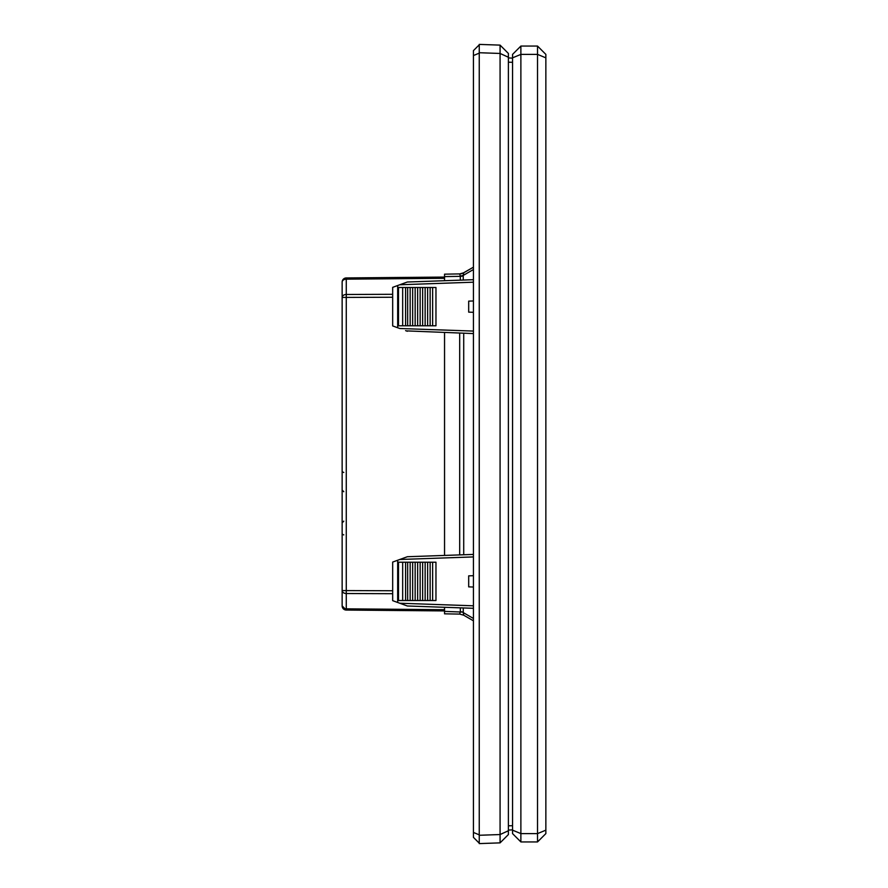 <?xml version="1.0" encoding="UTF-8"?>
<svg xmlns="http://www.w3.org/2000/svg" width="888" height="888" viewBox="0 0 888 888"><rect width="100%" height="100%" fill="white"/><g stroke="black" fill="none" stroke-linecap="round" stroke-linejoin="round"><path stroke-width="1.33" d="M508.391 53.447L500.077 45.122L500.077 834.542L479.254 835.275L479.254 843.6L500.077 842.867L500.077 834.542L508.391 830.757L508.391 53.447M508.391 57.243L500.077 53.458L479.254 52.725L479.254 44.4L500.077 45.122M500.077 842.867L508.391 834.554L508.391 830.757M479.254 52.725L479.254 835.275M473.426 837.362L473.426 832.445L479.254 834.853M479.254 44.811L473.426 50.638L473.426 832.445M473.426 55.556L479.254 53.136M473.426 837.351L479.254 843.178M444.544 610.922L346.264 610.056A4.163 4.163 0 0 1 342.146 605.894A4.163 2.942 0 0 0 346.264 608.835L346.264 610.056L342.146 605.894L346.264 610.056A4.163 4.163 0 0 1 342.146 605.894L342.146 282.107A4.163 4.163 0 0 1 346.264 277.944L444.544 277.078M398.756 277.478L407.081 277.411L398.756 277.478M398.756 610.522L407.081 610.589L398.756 610.522M346.264 610.056L386.269 610.411M343.789 472.416A1.665 1.665 0 0 1 342.146 470.751A1.665 1.665 0 0 0 343.789 472.416M343.789 534.854A1.665 1.665 0 0 1 342.146 533.189A1.665 1.665 0 0 0 343.789 534.854M342.146 282.107A4.163 2.942 0 0 1 346.264 279.165L346.264 294.472A4.163 2.942 0 0 0 342.146 297.413L346.264 297.413L346.264 590.587L342.146 590.587L342.146 605.894M407.659 562.215L407.659 600.51L405.583 600.51L405.583 562.215L427.639 562.215L427.639 600.51L430.136 600.51L430.136 562.215L432.634 562.215L432.634 600.51L435.964 600.51L435.964 562.215L432.634 562.215M430.136 600.51L432.634 600.51M427.639 562.215L430.136 562.215M407.659 600.51L427.639 600.51M405.583 600.51L398.501 600.51L398.501 562.215L402.664 562.215L402.664 600.51M405.583 562.215L402.664 562.215M425.141 600.51L425.141 562.215M473.426 587.035L468.686 586.868L468.686 575.857L473.426 575.69M397.58 560.284L392.674 562.071L399.755 559.496L473.426 556.92M392.674 562.071L392.674 600.654L399.755 603.23L473.426 605.805M422.644 562.215L422.644 600.51M420.146 600.51L420.146 562.215M417.649 562.215L417.649 600.51M415.151 600.51L415.151 562.215M412.654 562.215L412.654 600.51M410.156 600.51L410.156 562.215M407.348 556.732L399.755 559.496L407.348 556.732L473.426 554.423M473.426 608.302L407.348 605.993L399.755 603.23M392.674 600.654L397.58 602.441M473.426 620.812L463.714 615.206L473.426 620.812M444.544 607.292L444.544 611.388L463.27 612.098L460.328 611.665L459.695 614.096L463.714 615.206L463.225 612.576L473.426 618.47M462.759 273.26L473.426 267.188L463.714 272.794L463.225 275.424L463.703 272.794L459.695 273.904L460.284 276.09L463.225 275.424L473.426 269.53M473.426 312.31L468.686 312.143L468.686 301.132L473.426 300.965M444.544 611.388L444.544 613.83L459.695 614.096L463.714 615.206M460.328 280.153L460.284 276.09M459.695 273.904L463.714 272.794A8.325 8.325 0 0 1 459.695 273.904L444.544 274.17L444.544 280.708M473.426 333.577L406.282 330.88M405.594 330.636L407.348 331.268M397.58 285.559L392.674 287.346L399.755 284.771L473.426 282.195M392.674 287.346L392.674 325.929L399.755 328.505L473.426 331.08M405.583 325.785L405.583 287.49L398.501 287.49L398.501 325.785L435.964 325.785L435.964 287.49L432.634 287.49L432.634 325.785M473.426 279.698L407.348 282.007L399.755 284.771L404.14 283.172M407.348 282.007L405.339 282.739M444.544 555.433L444.544 332.567M392.674 325.929L397.58 327.716M405.583 287.49L432.634 287.49M402.664 287.49L402.664 325.785M430.136 325.785L430.136 287.49M427.639 287.49L427.639 325.785M425.141 325.785L425.141 287.49M422.644 287.49L422.644 325.785M420.146 325.785L420.146 287.49M417.649 287.49L417.649 325.785M415.151 325.785L415.151 287.49M412.654 287.49L412.654 325.785M410.156 325.785L410.156 287.49M407.659 287.49L407.659 325.785M508.391 825.796L512.554 825.707M508.391 830.08L512.554 829.858M508.391 57.92L512.554 58.142M508.391 62.204L512.554 62.304M545.854 830.158L545.854 833.61L537.529 841.935L520.879 841.935L520.879 46.065L537.529 46.065L545.854 54.39L545.854 57.842L537.529 54.39L537.529 833.61L545.854 830.158L545.854 57.842M537.529 841.935L537.529 833.61L520.879 833.61L512.554 830.158L512.554 57.842L520.879 54.39L537.529 54.39L537.529 46.065M520.879 841.935L512.554 833.61L512.554 830.158M520.879 46.065L512.554 54.39L512.554 57.842M444.544 609.701L346.264 608.835L346.264 593.528L392.674 593.695M342.146 590.587A4.163 2.942 0 0 0 346.264 593.528L346.264 590.587L392.674 590.753M392.674 294.305L346.264 294.472L346.264 297.413L392.674 297.247M346.264 277.944L346.264 279.165L444.544 278.299M397.669 560.25L397.669 602.475M463.27 612.098L463.27 607.947M463.714 554.756L463.714 333.244M463.27 280.053L463.225 275.424M460.328 611.665L460.328 607.847M459.695 554.9L459.695 333.1M463.259 275.902A8.325 5.883 -0 0 1 460.317 276.334L444.544 276.612M397.669 285.525L397.669 327.75M343.789 491.719L342.146 490.054M343.789 521.156L342.146 522.821"/></g></svg>
